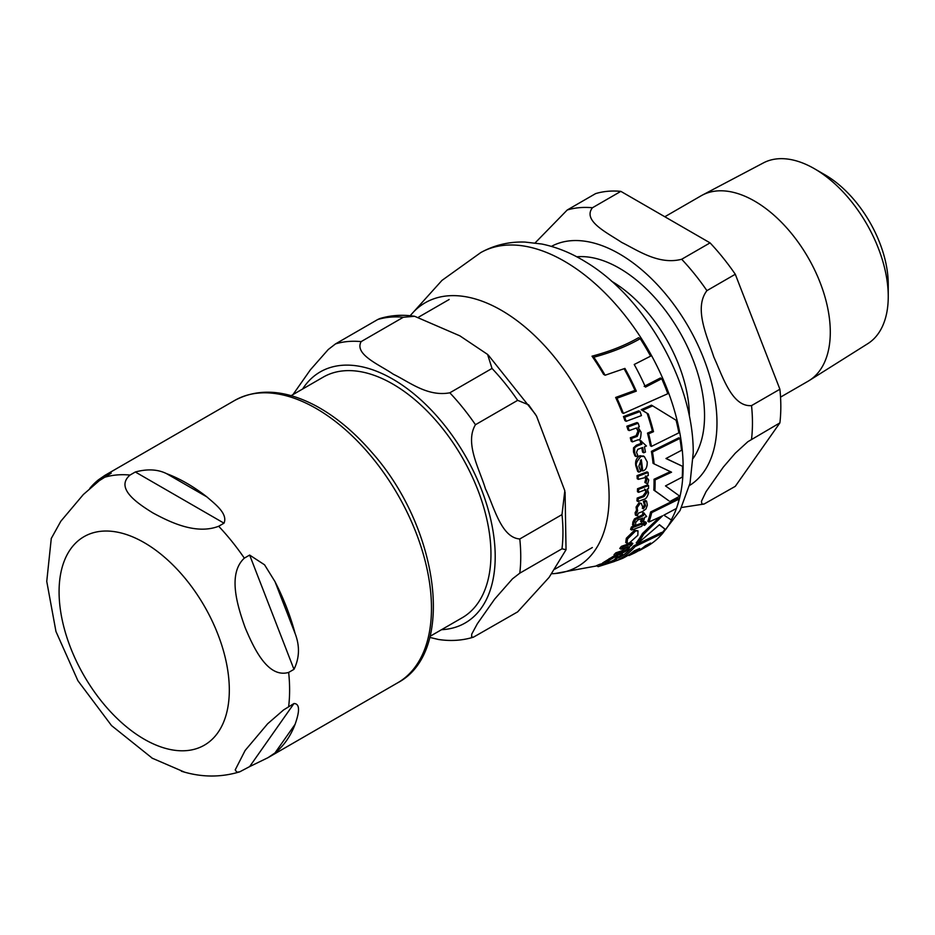<?xml version="1.0" encoding="UTF-8"?>
<svg xmlns="http://www.w3.org/2000/svg" width="935" height="935" viewBox="0 0 935 935"><rect width="100%" height="100%" fill="white"/><g stroke="black" fill="none" stroke-linecap="round" stroke-linejoin="round"><path stroke-width="1.4" d="M678.892 432.823A169.539 97.883 -120 0 0 676.098 420.247L652.653 405.848L642.403 410.395L648.294 413.983A167.669 96.808 60 0 1 653.518 431.678L648.621 433.793A166.851 96.328 60 0 1 651.473 446.404L678.892 432.823M629.197 543.095L637.834 535.276L637.997 530.846L635.625 530.963L627.537 538.957L626.988 543.258L629.197 543.095M642.357 511.655L645.921 509.026L647.336 505.192L646.588 501.16L644.46 501.99L645.547 505.683L643.374 508.839L641.34 503.439L640.078 503.404L637.179 507.658L637.623 510.954L636.232 513.338L636.478 515.629L637.705 515.185L638.079 513.245L642.357 511.655M638.792 472.117L640.744 471.392L638.874 466.121L641.293 459.704A164.385 94.914 60 0 1 642.707 470.936L642.953 470.843C645.828 470.13 647.254 467.173 647.23 461.96L644.308 456.549L640.989 456.373C636.56 461.504 635.204 464.812 636.922 466.32L638.792 472.117L637.693 471.474L635.812 465.677C635.052 461.282 636.396 457.975 639.879 455.731L643.747 456.28M611.864 561.035L620.431 556.652L622.535 554.256L614.774 559.317L616.165 557.704L615.885 556.418L610.707 559.364L604.127 563.934L611.864 561.035M616.878 556.313L614.494 555.612L616.878 556.313M669.986 501.452L679.745 496.158L665.498 485.908L682.258 477.119A169.539 97.883 -120 0 0 682.48 466.284L665.965 458.524L681.51 450.319A169.539 97.883 -120 0 0 679.897 438.421L652.49 452.002A166.851 96.328 60 0 1 654.126 463.912L671.552 472.198L655.108 479.889A166.851 96.328 60 0 1 654.886 490.723L668.887 500.821L653.81 490.104A165.331 95.452 -120 0 0 654.056 481.548A165.331 95.452 -120 0 0 654.033 479.269L670.477 471.579M666.071 458.466L682.48 466.284M654.126 463.912L653.051 463.292A165.331 95.452 -120 0 0 651.391 451.371L678.81 437.79L679.897 438.421M623.4 413.434L667.812 393.717A169.539 97.883 -120 0 0 661.735 378.722L645.466 387.125A168.534 97.298 -120 0 0 634.222 364.486L650.608 356.142A169.539 97.883 -120 0 0 640.218 338.657C627.081 346.231 611.619 352.413 593.818 357.217A163.193 94.225 60 0 1 605.109 375.227L624.919 368.413A167.248 96.562 60 0 1 636.303 391.146L616.983 398.24A163.193 94.225 60 0 1 623.4 413.434L622.137 412.697A161.65 93.325 -120 0 0 615.639 397.457L634.994 390.386A165.729 95.686 -120 0 0 624.101 368.741M644.168 386.377L660.449 377.974L661.735 378.722M605.109 375.227L603.566 374.339A161.65 93.325 -120 0 0 592.019 356.177C609.877 351.455 625.398 345.296 638.57 337.699L640.218 338.657M651.473 446.404L650.363 445.761A165.331 95.452 -120 0 0 647.487 433.139L652.385 431.023A166.149 95.931 -120 0 0 647.102 413.293L641.188 409.694L651.45 405.159L652.653 405.848M637.495 543.632L659.467 524.675L665.626 529.619A169.539 97.883 -120 0 0 671.505 520.094L663.862 515.162L676.461 508.441A169.539 97.883 -120 0 0 679.161 499.033L651.742 512.614A166.851 96.328 60 0 1 648.995 521.987L662.588 515.793L643.607 534.236A166.851 96.328 60 0 1 637.495 543.632L636.232 542.896A165.331 95.452 -120 0 0 642.415 533.546L659.467 517.3M665.626 529.619L659.339 524.804M648.995 521.987L647.861 521.333A165.331 95.452 -120 0 0 650.631 511.971L678.062 498.402L679.161 499.033M626.988 543.258L625.749 542.545L626.321 538.256L634.468 530.297L637.997 530.846M618.619 557.903A165.331 95.452 -120 0 0 633.801 545.795L661.571 532.412L662.845 533.149L635.099 546.543A166.851 96.328 60 0 1 616.212 560.813L616.036 560.719M636.478 515.629L635.368 514.975L635.11 512.696L636.513 510.311L636.081 507.027L638.979 502.761L641.34 503.439M642.263 508.196L644.449 505.052L643.374 501.359L645.501 500.529L646.588 501.16M642.707 470.936L641.609 470.305A162.854 94.026 -120 0 0 640.381 460.312M632.364 441.893L638.184 439.777C639.984 440.677 640.942 438.129 641.083 432.145L638.079 427.342L639.318 426.874A165.553 95.58 -120 0 0 638.184 423.228L628.039 426.933A163.157 94.201 60 0 1 629.197 430.591L636.49 427.95L639.143 431.678L637.273 436.341L631.464 438.445A163.157 94.201 60 0 1 632.364 441.893L631.207 441.226A161.615 93.313 -120 0 0 630.295 437.767L636.116 435.675L637.974 431L636.279 428.031M629.197 430.591L628.004 429.901A161.615 93.313 -120 0 0 626.836 426.231L636.992 422.538L638.184 423.228M616.971 556.57L618.935 554.233M604.127 563.934L602.549 563.022L614.494 555.612M621.039 549.207L619.753 548.459A161.615 93.313 -120 0 0 621.343 546.391L631.604 542.756L632.855 543.469L622.616 547.127A163.157 94.201 60 0 1 621.039 549.207L628.449 546.636L627.923 548.518L623.224 551.557L617.252 553.567A163.157 94.201 60 0 1 615.394 555.425L621.413 553.426C625.947 551.393 628.495 549.757 629.056 548.529L630.061 546.04L631.312 545.572A165.553 95.58 -120 0 0 632.855 543.469M615.394 555.425L614.026 554.642A161.615 93.313 -120 0 0 615.908 552.795L621.904 550.785L627.116 547.115M637.506 488.736L647.487 484.938L648.574 485.557L638.593 489.367L637.506 488.736A161.615 93.313 -120 0 1 637.46 491.705L638.558 492.336L645.746 489.636L646.997 492.546L644.016 496.567L638.254 498.706A163.157 94.201 60 0 1 638.032 501.511L643.806 499.36C645.875 499.091 647.464 496.917 648.574 492.803L647.312 489.017L648.528 488.526A165.553 95.58 -120 0 0 648.574 485.557M638.032 501.511L636.934 500.88A161.615 93.313 -120 0 0 637.167 498.075L642.918 495.936L645.91 491.927L644.659 489.005M641.726 522.057L643.49 521.368A165.553 95.58 -120 0 0 644.647 517.359L646.669 516.552L644.051 513.21A165.168 95.358 60 0 1 643.537 515.489L635.601 519.521L634.012 522.7L633.708 525.599L635.59 524.921L635.73 522.361L637.986 519.907L642.894 518.048A165.168 95.358 60 0 1 641.726 522.057L640.592 521.403A163.637 94.482 -120 0 0 641.433 518.609M633.708 525.599L632.563 524.944L632.866 522.046L634.479 518.867L642.415 514.846A163.637 94.482 -120 0 0 642.941 512.567L644.25 513.128M643.701 452.785L645.454 452.096A165.553 95.58 -120 0 0 644.425 446.825L646.447 446.007L641.246 441.18A165.168 95.358 60 0 1 641.948 444.16L637.495 445.843C634.9 447.362 633.942 448.262 634.631 448.543L634.62 452.633L636.069 456.549L637.939 455.871L636.513 452.388L637.763 449.361L642.672 447.503A165.168 95.358 60 0 1 643.701 452.785L642.59 452.143A163.637 94.482 -120 0 0 641.749 447.865M636.069 456.549L634.947 455.906L633.486 451.979L633.486 447.888L636.361 445.177L640.814 443.506A163.637 94.482 -120 0 0 640.113 440.525L641.445 441.098M598.166 566.645L614.412 561.491A166.57 96.165 -120 0 0 617.158 560.147L601.041 565.371A163.157 94.201 60 0 1 598.166 566.645L596.472 565.663A161.615 93.313 -120 0 0 599.405 564.424L603.122 563.349M623.446 416.519L638.792 410.851L640.008 411.552L624.685 417.244L623.446 416.519A161.615 93.313 -120 0 1 624.919 420.598L626.146 421.299L641.433 415.596A166.57 96.165 -120 0 0 640.008 411.552M631.733 530.016L630.564 529.35A161.615 93.313 -120 0 0 631.464 526.931L641.539 523.191L642.672 523.845L632.609 527.597A163.157 94.201 60 0 1 631.733 530.016L641.807 526.276A165.553 95.58 -120 0 0 642.672 523.845M637.027 475.646L647.02 471.859L648.095 472.479L638.114 476.277L637.027 475.646A161.615 93.313 -120 0 1 637.226 478.708L638.324 479.339L645.571 477.469L646.821 479.784L645.933 483.056L647.663 483.944L648.715 479.982L646.073 476.429L648.306 475.541A165.553 95.58 -120 0 0 648.095 472.479M645.933 483.056L644.846 482.437L645.746 479.164L644.998 477.236M644.718 525.306L644.098 524.325L644.718 525.306L646.365 523.401L645.734 522.443L644.098 524.325L642.953 523.67L643.572 524.652L642.953 523.67L644.601 521.788L645.232 522.747M652.49 452.002L651.391 451.371M655.108 479.889L654.033 479.269M654.886 490.723L653.81 490.104M646.365 523.401L644.601 521.788M645.337 475.997L646.249 476.523M638.114 476.277A163.157 94.201 60 0 1 638.324 479.339M632.609 527.597L631.464 526.931M624.685 417.244A163.157 94.201 60 0 1 626.146 421.299M617.158 560.147L615.908 559.422M601.041 565.371L599.405 564.424M634.631 448.543L633.486 447.888M641.948 444.16L640.814 443.506M641.246 441.18L640.113 440.525M635.601 519.521L634.479 518.867M643.537 515.489L642.415 514.846M644.051 513.21L642.941 512.567M638.254 498.706L637.167 498.075M638.593 489.367A163.157 94.201 60 0 1 638.558 492.336M622.616 547.127L621.343 546.391M617.252 553.567L615.908 552.795M608.708 561.245L607.212 560.392M622.535 554.256L621.214 553.497M620.314 555.039L618.97 554.256M628.039 426.933L626.836 426.231M631.464 438.445L630.295 437.767M644.46 501.99L643.374 501.359M637.623 510.954L636.513 510.311M635.099 546.543L633.801 545.795M616.212 560.813L622.465 558.394A167.832 96.901 -120 0 0 634.14 550.914L639.68 548.459A168.545 97.31 60 0 1 628.951 555.577L628.273 555.18M628.951 555.577L634.748 552.889A169.095 97.626 -120 0 0 645.407 545.736L650.585 543.071A169.41 97.813 60 0 1 640.148 550.154L647.219 546.262A169.539 97.883 -120 0 0 662.845 533.149M640.148 550.154A169.41 97.813 60 0 1 639.119 550.68L638.862 550.528M651.742 512.614L650.631 511.971M643.607 534.236L642.415 533.546M653.518 431.678L652.385 431.023M648.621 433.793L647.487 433.139M648.294 413.983L647.102 413.293M642.403 410.395L641.188 409.694M593.818 357.217L592.019 356.177M636.303 391.146L634.994 390.386M616.983 398.24L615.639 397.457M780.538 397.13L808.132 381.2A107.034 61.792 -120 0 0 809.289 380.498A107.034 61.792 -120 0 0 830.292 332.194A107.034 61.792 -120 0 0 784.348 225.3A107.034 61.792 -120 0 0 702.29 195.146A107.034 61.792 -120 0 0 701.098 195.801L664.808 216.756M620.84 191.359L710.062 242.878L681.685 259.252C658.789 265.248 637.705 250.311 621.658 242.399C607.96 233.131 582.073 220.964 592.463 207.745L620.84 191.359A163.157 94.201 -120 0 0 595.607 193.615L567.229 210.001L535.124 242.913M735.284 274.259L779.895 389.229L751.53 405.615C731.754 407.169 722.416 375.519 713.802 357.03C707.538 337.184 693.396 308.305 706.918 290.645L735.284 274.259A163.157 94.201 -120 0 0 710.062 242.878M681.603 507.483L704.113 504.023L701.893 504.035L701.437 501.312L706.089 491.6L723.258 467.173L735.237 453.23L747.86 441.706L779.895 422.877A163.157 94.201 -120 0 0 779.895 389.229M779.895 422.877L735.284 486.34L704.102 504.023M814.432 168.721L825.044 174.857A89.386 51.6 60 0 1 888.25 284.322L888.25 296.582A104.404 60.272 -120 0 0 814.432 168.721A104.404 60.272 -120 0 0 763.392 162.912L702.29 195.146M809.289 380.498L867.762 343.694A104.404 60.272 -120 0 0 888.25 296.582M291.112 395.669L323.241 377.121A138.941 80.211 60 0 1 430.31 414.345A138.941 80.211 60 0 1 490.957 554.163A138.941 80.211 60 0 1 462.182 617.766L430.053 636.314M403.347 317.245L361.144 341.614C353.909 354.587 380.323 365.117 393.319 374.234C409.109 381.737 427.33 396.978 449.817 392.805L492.02 368.437L487.591 354.423L459.845 335.829L414.661 316.299L403.347 317.245A163.006 94.119 -120 0 0 377.705 319.536L379.715 318.601C390.807 315.212 402.459 314.44 414.661 316.287M292.982 394.593L310.373 369.828L328.22 349.55L335.501 343.905L377.705 319.536M473.449 637.167L517.663 611.864L549.102 577.374L566.037 549.745L561.993 548.798L519.79 573.167L512.509 578.812L494.673 599.09L477.353 623.727L471.731 634.129L471.614 637.004L473.449 637.167C462.358 640.557 450.705 641.328 438.503 639.482L429.761 637.401M517.663 400.344L475.459 424.712C464.414 443.108 479.655 469.499 485.464 488.853C494.054 506.606 501.125 537.718 519.79 538.969L561.993 514.601L564.822 490.781L536.55 416.11L528.602 404.82L517.663 400.344A163.006 94.119 -120 0 0 492.02 368.437M249.645 766.606L239.746 771.819L236.847 772.193L235.211 769.902L245.134 750.466L267.632 723.783L283.539 709.969L293.976 703.529C301.888 703.739 297.564 717.122 295.121 724.286A163.006 94.119 60 0 1 274.983 752.944L267.936 757.712L249.645 766.606L293.976 703.529M293.976 669.343L288.658 672.417C267.679 678.541 253.665 647.815 245.134 627.607C237.735 606.757 227.135 574.055 244.327 558.148L249.645 555.074L264.558 564.81L274.983 581.605A163.006 94.119 60 0 1 295.121 633.521C299.913 646.05 299.539 657.983 293.976 669.343L249.645 555.074M224.003 523.179L218.685 526.253C195.812 535.077 169.492 521.847 152.989 512.976C137.632 503.462 114.724 488.257 130.012 475.062L135.33 471.988C147.414 468.739 157.84 469.3 166.617 473.671A163.006 94.119 60 0 1 206.904 496.917C214.828 503.871 228.14 513.677 224.003 523.179L135.33 471.988M89.76 488.444A163.006 94.119 60 0 1 98.549 479.748L104.919 475.366L111.23 473.145L99.25 480.707L83.344 494.522L60.845 521.216L51.215 538.583M151.844 758.028L184.476 772.111M676.601 508.032A168.031 97.006 -120 0 0 683.123 466.962A168.031 97.006 -120 0 0 610.041 298.16A168.031 97.006 -120 0 0 480.707 252.625L441.975 280.395L410.138 315.738M662.109 532.728A168.031 97.006 -120 0 0 665.042 529.28M671.236 519.918A168.031 97.006 -120 0 0 676.449 508.441M551.673 573.751L554.876 573.564A152.347 87.96 -120 0 0 609.106 496.906A152.347 87.96 -120 0 0 531.279 332.463A152.347 87.96 -120 0 0 410.255 315.738M646.821 479.784L645.746 479.164M634.62 452.633L633.486 451.979M637.495 445.843L636.361 445.177M634.012 522.7L632.866 522.046M639.108 517.172L637.986 516.529M644.016 496.567L642.918 495.936M646.997 492.546L645.91 491.927M627.923 548.518L626.614 547.77M623.224 551.557L621.904 550.785M605.787 562.741L604.255 561.865M610.707 559.364L609.269 558.534M618.713 557.178L617.275 556.36M639.143 431.678L637.974 431M637.273 436.341L636.116 435.675M636.922 466.32L635.812 465.677M640.989 456.373L639.879 455.731M640.078 503.404L638.979 502.761M637.179 507.658L636.081 507.027M643.374 508.839L642.789 508.5M645.547 505.683L644.449 505.052M636.232 513.338L635.11 512.696M635.625 530.963L634.468 530.297M627.537 538.957L626.321 538.256M693.127 458.395A120.498 69.564 -120 0 0 679.593 331.808A120.498 69.564 -120 0 0 576.743 256.798M611.49 281.178A110.575 63.837 60 0 1 689.387 416.098M689.481 485.522A138.088 79.72 -120 0 0 709.244 374.526A138.088 79.72 -120 0 0 619.344 253.852A138.088 79.72 -120 0 0 551.416 246.384M592.463 207.745A163.157 94.201 -120 0 0 567.229 210.001M751.53 439.251A163.157 94.201 -120 0 0 751.53 405.615M706.918 290.645A163.157 94.201 -120 0 0 681.685 259.252M441.507 629.699A144.948 83.694 -120 0 0 492.067 525.739A144.948 83.694 -120 0 0 392.712 379.084A144.948 83.694 -120 0 0 302.578 389.053M361.144 341.614A163.006 94.119 -120 0 0 335.501 343.905M519.79 573.167A163.006 94.119 -120 0 0 519.79 538.969M475.459 424.712A163.006 94.119 -120 0 0 449.817 392.805M561.993 548.798A163.006 94.119 -120 0 0 561.993 514.601M274.983 752.944L295.121 724.286M295.121 633.521L274.983 581.605M206.904 496.917L166.617 473.671M98.549 479.748L96.317 482.927M104.919 475.366L234.708 400.437A163.006 94.119 60 0 1 360.326 444.102A163.006 94.119 60 0 1 431.479 608.159A163.006 94.119 60 0 1 397.714 682.784L267.936 757.712M104.369 477.353A163.006 94.119 60 0 1 130.012 475.062M218.685 526.253A163.006 94.119 60 0 1 244.327 558.148M288.658 672.417A163.006 94.119 60 0 1 288.658 706.603M144.2 739.199A120.381 69.506 60 0 1 59.08 591.773A120.381 69.506 60 0 1 144.2 542.627A120.381 69.506 60 0 1 229.32 690.065A120.381 69.506 60 0 1 144.2 739.199M554.876 573.564L596.857 565.885M644.192 525.341L643.046 524.675M646.237 522.42L645.103 521.765M644.308 456.549L643.198 455.906M480.695 252.625C494.381 245.052 509.154 241.534 525.014 242.071L541.797 244.023C556.863 247.132 571.53 253.116 585.777 261.975C644.273 296.944 693.641 381.503 693.232 452.727L690.03 483.196L680.025 510.557L662.798 533.125M565.079 492.184L566.037 549.745M535.556 414.415L488.28 355.066M449.151 299.504L418.705 317.082M592.346 547.536L554.864 569.17M239.746 771.831C220.543 777.616 201.083 777.406 181.378 771.211M51.296 538.315L46.75 581.395L55.96 631.499L77.909 680.727L111.534 725.583L152.627 758.484M234.708 400.437C258.317 387.861 285.409 389.685 315.983 405.907C335.56 416.542 353.991 431.818 371.265 451.734C438.842 526.919 456.642 651.94 397.714 682.784"/></g></svg>
